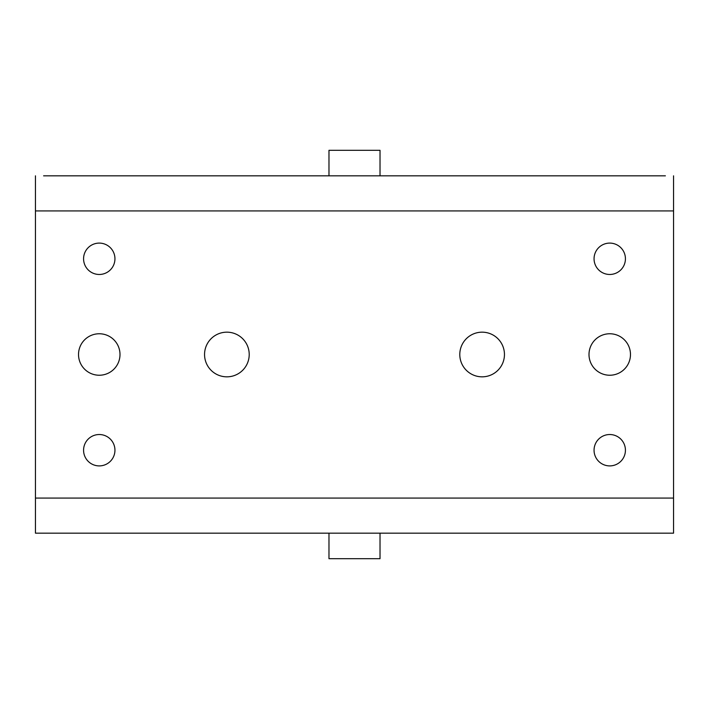 <?xml version="1.0" encoding="UTF-8"?>
<svg xmlns="http://www.w3.org/2000/svg" width="709" height="709" viewBox="0 0 709 709"><rect width="100%" height="100%" fill="white"/><g stroke="black" fill="none" stroke-linecap="round" stroke-linejoin="round"><path stroke-width="1.06" d="M665.388 175.832L43.612 175.832M673.55 210.928L673.55 498.072L35.45 498.072L35.45 210.928L673.55 210.928L673.55 175.832M35.45 498.072L35.45 533.168L673.55 533.168L673.55 498.072M673.55 533.168L665.388 533.168M35.45 175.832L35.45 210.928M43.612 533.168L35.45 533.168M249.213 354.5A22.333 22.333 0 0 1 215.713 373.838A22.333 22.333 0 0 1 215.713 335.162A22.333 22.333 0 0 1 249.213 354.5M504.454 354.5A22.333 22.333 0 0 1 470.953 373.838A22.333 22.333 0 0 1 470.953 335.162A22.333 22.333 0 0 1 504.454 354.5M630.478 354.5A20.738 20.738 0 0 1 609.74 375.238A20.738 20.738 0 0 1 589.002 354.5A20.738 20.738 0 0 1 609.74 333.762A20.738 20.738 0 0 1 630.478 354.5M119.998 354.5A20.738 20.738 0 0 1 99.26 375.238A20.738 20.738 0 0 1 78.522 354.5A20.738 20.738 0 0 1 99.26 333.762A20.738 20.738 0 0 1 119.998 354.5M114.947 450.215A15.687 15.687 0 0 1 99.26 465.902A15.687 15.687 0 0 1 83.573 450.215A15.687 15.687 0 0 1 99.26 434.528A15.687 15.687 0 0 1 114.947 450.215M625.427 450.215A15.687 15.687 0 0 1 609.74 465.902A15.687 15.687 0 0 1 594.053 450.215A15.687 15.687 0 0 1 609.74 434.528A15.687 15.687 0 0 1 625.427 450.215M625.427 258.785A15.687 15.687 0 0 1 609.74 274.472A15.687 15.687 0 0 1 594.053 258.785A15.687 15.687 0 0 1 609.74 243.098A15.687 15.687 0 0 1 625.427 258.785M114.947 258.785A15.687 15.687 0 0 1 99.26 274.472A15.687 15.687 0 0 1 83.573 258.785A15.687 15.687 0 0 1 99.26 243.098A15.687 15.687 0 0 1 114.947 258.785M328.976 533.168L328.976 558.692L380.024 558.692L380.024 533.168M380.024 175.832L380.024 150.308L328.976 150.308L328.976 175.832"/></g></svg>
